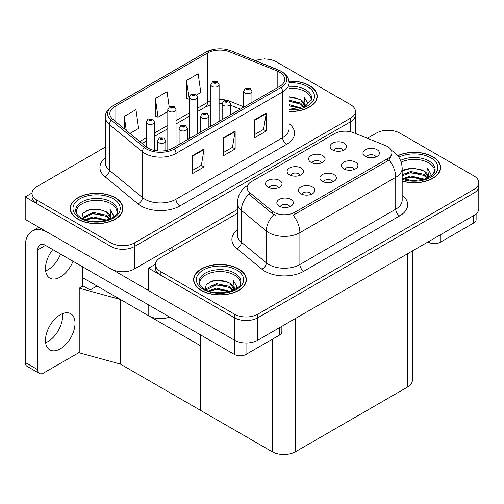 <?xml version="1.0" encoding="UTF-8"?>
<svg xmlns="http://www.w3.org/2000/svg" width="504" height="504" viewBox="0 0 504 504"><rect width="100%" height="100%" fill="white"/><g stroke="black" fill="none" stroke-linecap="round" stroke-linejoin="round"><path stroke-width="0.76" d="M169.634 317.041A16.487 9.519 180 0 1 148.787 315.869L82.795 277.767M237.397 209.513L134.41 268.972A16.487 9.519 0 0 1 111.088 268.972L25.2 219.385L25.2 196.944L111.088 246.532A16.487 9.519 0 0 0 134.41 246.532L350.576 121.729A16.487 9.519 0 0 0 355.402 115A16.487 9.519 0 0 1 350.576 121.729L134.41 246.532A16.487 9.519 0 0 1 111.088 246.532L36.861 203.673A16.487 9.519 0 0 1 32.029 196.944L32.029 193.353A16.487 9.519 0 0 0 36.861 200.088L111.088 242.941A16.487 9.519 0 0 0 134.41 242.941L350.576 118.138A16.487 9.519 0 0 0 355.402 111.409A16.487 9.519 0 0 0 350.576 104.675L276.343 61.822A16.487 9.519 0 0 0 255.465 60.663M265.306 59.037L264.682 58.678L264.058 59.037M32.042 192.994L25.2 196.944M120.343 364.064L120.343 299.445L200.674 345.826L200.674 410.445L120.343 364.064L79.222 352.8L79.222 288.181L83.11 285.938L90.103 289.976L97.02 285.982L90.103 289.976L82.795 285.755M79.222 288.181L120.343 299.445M332.974 181.799A4.946 2.854 0 0 0 331.651 180.407A4.946 2.854 0 0 0 326.775 179.682A4.946 2.854 0 0 0 323.322 181.799M333.982 174.573A8.247 4.763 0 0 0 323.417 174.044A8.247 4.763 0 0 0 320.683 179.959A8.247 4.763 0 0 0 322.321 181.301A8.247 4.763 0 0 0 335.614 179.959A8.247 4.763 0 0 0 333.982 174.573M300.132 175.266A4.946 2.854 0 0 0 298.809 173.874A4.946 2.854 0 0 0 293.933 173.156A4.946 2.854 0 0 0 290.487 175.266M301.14 168.04A8.247 4.763 0 0 0 290.575 167.511A8.247 4.763 0 0 0 287.847 173.426A8.247 4.763 0 0 0 289.479 174.775A8.247 4.763 0 0 0 302.778 173.426A8.247 4.763 0 0 0 301.14 168.04M311.447 194.229A4.946 2.854 0 0 0 310.118 192.837A4.946 2.854 0 0 0 305.241 192.112A4.946 2.854 0 0 0 301.795 194.229M312.448 187.003A8.247 4.763 0 0 0 301.883 186.474A8.247 4.763 0 0 0 299.156 192.389A8.247 4.763 0 0 0 300.787 193.738A8.247 4.763 0 0 0 314.087 192.389A8.247 4.763 0 0 0 312.448 187.003M289.913 206.659A4.946 2.854 0 0 0 288.584 205.267A4.946 2.854 0 0 0 283.714 204.542A4.946 2.854 0 0 0 280.262 206.659M290.915 199.433A8.247 4.763 0 0 0 280.356 198.904A8.247 4.763 0 0 0 277.622 204.819A8.247 4.763 0 0 0 279.26 206.167A8.247 4.763 0 0 0 292.553 204.819A8.247 4.763 0 0 0 290.915 199.433M354.507 169.369A4.946 2.854 0 0 0 353.178 167.977A4.946 2.854 0 0 0 348.308 167.252A4.946 2.854 0 0 0 344.856 169.369M355.509 162.143A8.247 4.763 0 0 0 344.944 161.608A8.247 4.763 0 0 0 342.216 167.53A8.247 4.763 0 0 0 343.854 168.871A8.247 4.763 0 0 0 357.147 167.53A8.247 4.763 0 0 0 355.509 162.143M376.041 156.933A4.946 2.854 0 0 0 374.711 155.547A4.946 2.854 0 0 0 369.835 154.822A4.946 2.854 0 0 0 366.389 156.933M377.042 149.713A8.247 4.763 0 0 0 366.477 149.178A8.247 4.763 0 0 0 363.749 155.093A8.247 4.763 0 0 0 365.381 156.442A8.247 4.763 0 0 0 378.68 155.093A8.247 4.763 0 0 0 377.042 149.713M343.199 150.406A4.946 2.854 0 0 0 341.87 149.014A4.946 2.854 0 0 0 336.993 148.289A4.946 2.854 0 0 0 333.547 150.406M344.201 143.18A8.247 4.763 0 0 0 333.635 142.651A8.247 4.763 0 0 0 330.908 148.567A8.247 4.763 0 0 0 332.539 149.915A8.247 4.763 0 0 0 345.839 148.567A8.247 4.763 0 0 0 344.201 143.18M321.665 162.836A4.946 2.854 0 0 0 320.336 161.444A4.946 2.854 0 0 0 315.466 160.719A4.946 2.854 0 0 0 312.014 162.836M322.673 155.61A8.247 4.763 0 0 0 312.108 155.081A8.247 4.763 0 0 0 309.374 160.996A8.247 4.763 0 0 0 311.012 162.345A8.247 4.763 0 0 0 324.305 160.996A8.247 4.763 0 0 0 322.673 155.61M278.605 187.696A4.946 2.854 0 0 0 277.276 186.31A4.946 2.854 0 0 0 272.406 185.585A4.946 2.854 0 0 0 268.953 187.696M279.607 180.476A8.247 4.763 0 0 0 269.041 179.941A8.247 4.763 0 0 0 266.314 185.856A8.247 4.763 0 0 0 267.952 187.204A8.247 4.763 0 0 0 281.245 185.856A8.247 4.763 0 0 0 279.607 180.476M387.576 146.595A14.843 8.568 0 0 0 385.591 145.631L353.587 132.697A14.843 8.568 0 0 0 334.587 133.655L251.446 181.654A14.843 8.568 0 0 0 247.099 187.708A14.843 8.568 0 0 0 249.782 192.629L272.192 211.1A14.843 8.568 0 0 0 294.846 212.247L387.576 158.71A14.843 8.568 0 0 0 391.923 152.649A14.843 8.568 0 0 0 387.576 146.595M388.704 130.278L388.08 129.919L387.456 130.278M155.44 264.235L148.598 268.185L234.486 317.772A16.487 9.519 0 0 0 257.802 317.772L473.968 192.975A16.487 9.519 0 0 0 478.8 186.241A16.487 9.519 0 0 1 473.968 192.975L257.802 317.772A16.487 9.519 0 0 1 234.486 317.772L160.253 274.919A16.487 9.519 0 0 1 155.427 268.185L155.427 264.594A16.487 9.519 0 0 0 160.253 271.328L234.486 314.187A16.487 9.519 0 0 0 257.802 314.187L473.968 189.384A16.487 9.519 0 0 0 478.8 182.65A16.487 9.519 0 0 0 473.968 175.921L399.741 133.062A16.487 9.519 0 0 0 376.419 133.062L367.391 138.272M148.598 268.185L148.598 290.625L234.486 340.213A16.487 9.519 0 0 0 257.802 340.213L473.968 215.41A16.487 9.519 0 0 0 478.8 208.681L478.8 182.65M412.341 250.992L412.341 380.337A16.487 9.519 180 0 1 407.509 387.066L295.502 451.735A16.487 9.519 180 0 1 272.185 451.735L200.674 410.445L200.674 334.965M289.082 111.504A26.384 15.233 0 0 0 317.224 96.308A26.384 15.233 0 0 0 309.494 85.535A26.384 15.233 0 0 0 288.931 81.119M115.252 197.681A26.384 15.233 0 0 0 86.499 194.38A26.384 15.233 0 0 0 70.213 208.454A26.384 15.233 0 0 0 77.937 219.227A26.384 15.233 0 0 0 106.691 222.529A26.384 15.233 0 0 0 122.976 208.454A26.384 15.233 0 0 0 115.252 197.681M70.484 209.853A26.384 15.233 0 0 0 70.396 210.25M279.531 72.141A17.59 10.156 180 0 1 284.684 79.323A17.59 10.156 180 0 1 279.531 86.499L172.885 148.075A17.59 10.156 180 0 1 146.04 146.714L113.003 119.48A17.59 10.156 180 0 1 109.828 113.652A17.59 10.156 180 0 1 114.975 106.47L207.478 53.065A17.59 10.156 180 0 1 230 51.931L277.181 71.001A17.59 10.156 180 0 1 279.531 72.141M281.087 71.247A19.788 11.422 0 0 0 278.441 69.962L231.26 50.891A19.788 11.422 0 0 0 226.51 49.48A19.788 11.422 0 0 0 213.318 49.48A19.788 11.422 0 0 0 205.922 52.17L113.419 105.575A19.788 11.422 0 0 0 111.208 120.204L144.238 147.445A19.788 11.422 0 0 0 174.441 148.97L281.087 87.4A19.788 11.422 0 0 0 281.087 71.247M192.396 155.704L192.396 173.653L204.057 166.925L204.057 148.97L192.396 155.704M192.396 170.465L201.373 165.281L204.007 149.568A4.397 2.539 -120 0 0 204.057 148.97M201.298 165.331L204.057 166.925M254.577 119.801L254.577 137.75L266.238 131.021L266.238 113.072L254.577 119.801M254.577 134.568L263.56 129.383L266.194 113.665A4.397 2.539 -120 0 0 266.238 113.072M263.479 129.427L266.238 131.021M223.486 137.75L223.486 155.704L235.148 148.97L235.148 131.021L223.486 137.75M223.486 152.517L232.47 147.332L235.097 131.613A4.397 2.539 -120 0 0 235.148 131.021M232.388 147.376L235.148 148.97M105.43 147.036L36.861 186.625A16.487 9.519 0 0 0 32.029 193.353M196.642 94.903L200.781 92.516L198.148 73.76L186.486 80.489L186.675 98.33M129.919 133.421L138.594 128.413L135.967 109.658L124.305 116.392L124.305 128.791M169.193 106.917L167.057 91.709L155.396 98.438L155.585 116.279M155.396 98.438L158.029 117.193L167.794 111.56M158.029 117.193L155.396 116.21M186.486 80.489L189.321 99.13M189.12 99.244L186.486 98.261M124.305 116.392L126.271 130.416M122.793 210.25A26.384 15.233 0 0 0 122.699 209.853M317.041 98.104A26.384 15.233 0 0 0 316.947 97.707M402.173 181.1A26.384 15.233 0 0 0 440.616 167.548A26.384 15.233 0 0 0 432.892 156.782A26.384 15.233 0 0 0 397.706 155.679M238.644 268.928A26.384 15.233 0 0 0 209.891 265.627A26.384 15.233 0 0 0 193.605 279.695A26.384 15.233 0 0 0 201.335 290.468A26.384 15.233 0 0 0 230.089 293.769A26.384 15.233 0 0 0 246.374 279.695A26.384 15.233 0 0 0 238.644 268.928M193.882 281.093A26.384 15.233 0 0 0 193.794 281.49M391.923 152.649L391.923 154.47L389.012 159.9L387.576 160.946L293.171 215.233A19.234 11.107 60 0 1 299.893 232.665A21.987 12.694 180 0 1 268.802 232.665A21.987 12.694 180 0 1 266.339 230.971L241.372 210.382A21.987 12.694 180 0 1 237.397 203.099L237.397 234.965A21.987 12.694 0 0 0 241.372 242.248L266.339 262.836A21.987 12.694 0 0 0 268.802 264.531A21.987 12.694 0 0 0 299.893 264.531L395.734 209.198A21.987 12.694 0 0 0 402.173 200.22L402.173 168.355A21.987 12.694 180 0 1 395.734 177.332A19.234 11.107 -120 0 0 389.012 159.9M275.524 215.233L272.192 213.545L248.787 194.059A19.234 12.865 129.5 0 0 241.372 210.382L241.372 242.248A5.494 3.679 -50.5 0 1 236.867 248.554A27.481 15.863 180 0 1 237.397 229.931M237.397 213.324L160.253 257.865A16.487 9.519 0 0 0 155.427 264.594M246.185 281.49A26.384 15.233 0 0 0 246.097 281.093M440.433 169.344A26.384 15.233 0 0 0 440.345 168.947M154.507 150.45L154.507 122.044A4.12 2.381 180 0 1 151.962 124.242A4.12 2.381 180 0 1 147.47 123.726A4.12 2.381 180 0 1 146.261 122.044L147.905 119.183A2.747 1.657 57.8 0 1 149.373 119.259A1.373 0.794 0 0 0 149.411 120.362A1.373 0.794 0 0 0 151.357 120.362A1.373 0.794 0 0 0 151.357 119.234A1.373 0.794 0 0 0 149.455 119.215L150.009 119.561A0.548 0.315 180 0 1 150.595 120.091A0.548 0.315 180 0 1 149.978 119.58L149.373 119.259M150.009 120.034L150.009 119.561M149.455 119.215A2.747 1.518 -117.9 0 0 148.17 119.026A2.747 1.518 -117.9 0 0 148.05 119.108M149.978 120.015L149.978 119.58M165.816 150.564L165.816 141A4.12 2.381 180 0 1 163.271 143.199A4.12 2.381 180 0 1 158.779 142.682A4.12 2.381 180 0 1 157.569 141L159.214 138.14A2.747 1.657 57.8 0 1 160.681 138.222A1.373 0.794 0 0 0 160.719 139.318A1.373 0.794 0 0 0 162.666 139.318A1.373 0.794 0 0 0 162.666 138.197A1.373 0.794 0 0 0 160.763 138.172L161.324 138.524A0.548 0.315 180 0 1 161.904 139.054A0.548 0.315 180 0 1 161.305 138.984L161.324 138.524M160.763 138.172A2.747 1.518 -117.9 0 0 159.478 137.989A2.747 1.518 -117.9 0 0 159.358 138.065M161.286 138.972L160.681 138.222M161.305 138.984A0.548 0.315 180 0 1 161.286 138.543M176.035 146.255L176.035 109.614A4.12 2.381 180 0 1 173.489 111.812A4.12 2.381 180 0 1 168.998 111.296A4.12 2.381 180 0 1 167.794 109.614L169.439 106.747A2.747 1.657 57.8 0 1 170.9 106.829A1.373 0.794 0 0 0 170.944 107.925A1.373 0.794 0 0 0 172.885 107.925A1.373 0.794 0 0 0 172.885 106.804A1.373 0.794 0 0 0 170.988 106.785L171.543 107.132A0.548 0.315 180 0 1 172.122 107.661A0.548 0.315 180 0 1 171.511 107.15L170.9 106.829M171.543 107.598L171.543 107.132M170.988 106.785A2.747 1.518 -117.9 0 0 169.703 106.596A2.747 1.518 -117.9 0 0 169.577 106.672M171.511 107.579L171.511 107.15M197.568 133.825L197.568 97.177A4.12 2.381 180 0 1 195.023 99.376A4.12 2.381 180 0 1 190.531 98.866A4.12 2.381 180 0 1 189.321 97.177L190.966 94.317A2.747 1.657 57.8 0 1 192.433 94.399A1.373 0.794 0 0 0 192.471 95.495A1.373 0.794 0 0 0 194.418 95.495A1.373 0.794 0 0 0 194.418 94.374A1.373 0.794 0 0 0 192.515 94.349L193.076 94.702A0.548 0.315 180 0 1 193.656 95.231A0.548 0.315 180 0 1 193.057 95.162L193.076 94.702M192.515 94.349A2.747 1.518 -117.9 0 0 191.23 94.166A2.747 1.518 -117.9 0 0 191.111 94.242M193.038 95.149L192.433 94.399M193.057 95.162A0.548 0.315 180 0 1 193.038 94.721M219.101 121.395L219.101 84.748A4.12 2.381 180 0 1 216.556 86.946A4.12 2.381 180 0 1 212.064 86.43A4.12 2.381 180 0 1 210.855 84.748L212.499 81.887A2.747 1.657 57.8 0 1 213.961 81.969A1.373 0.794 0 0 0 214.005 83.066A1.373 0.794 0 0 0 215.945 83.066A1.373 0.794 0 0 0 215.945 81.944A1.373 0.794 0 0 0 214.049 81.919L214.603 82.272A0.548 0.315 180 0 1 215.189 82.801A0.548 0.315 180 0 1 214.591 82.732L213.961 81.969M214.603 82.738L214.603 82.272M214.049 81.919A2.747 1.518 -117.9 0 0 212.764 81.736A2.747 1.518 -117.9 0 0 212.644 81.812M214.591 82.732A0.548 0.315 180 0 1 214.572 82.291M187.343 139.721L187.343 128.57A4.12 2.381 180 0 1 184.804 130.769A4.12 2.381 180 0 1 180.306 130.252A4.12 2.381 180 0 1 179.103 128.57L180.747 125.71A2.747 1.657 57.8 0 1 182.209 125.792A1.373 0.794 0 0 0 182.253 126.888A1.373 0.794 0 0 0 184.193 126.888A1.373 0.794 0 0 0 184.193 125.767A1.373 0.794 0 0 0 182.297 125.742L182.851 126.095A0.548 0.315 180 0 1 183.437 126.617A0.548 0.315 180 0 1 182.82 126.113L182.209 125.792M182.851 126.561L182.851 126.095M182.297 125.742A2.747 1.518 -117.9 0 0 181.012 125.559A2.747 1.518 -117.9 0 0 180.892 125.635M182.82 126.542L182.82 126.113M208.877 127.292L208.877 116.141A4.12 2.381 180 0 1 206.331 118.339A4.12 2.381 180 0 1 201.839 117.823A4.12 2.381 180 0 1 200.63 116.141L202.274 113.28A2.747 1.657 57.8 0 1 203.742 113.362A1.373 0.794 0 0 0 203.786 114.458A1.373 0.794 0 0 0 205.727 114.458A1.373 0.794 0 0 0 205.727 113.337A1.373 0.794 0 0 0 203.824 113.312L204.385 113.665A0.548 0.315 180 0 1 204.964 114.188A0.548 0.315 180 0 1 204.366 114.118L204.385 113.665M203.824 113.312A2.747 1.518 -117.9 0 0 202.539 113.129A2.747 1.518 -117.9 0 0 202.419 113.205M204.347 114.112L203.742 113.362M204.366 114.118A0.548 0.315 180 0 1 204.347 113.683M230.41 114.862L230.41 103.711A4.12 2.381 180 0 1 227.865 105.909A4.12 2.381 180 0 1 223.373 105.393A4.12 2.381 180 0 1 222.163 103.711L223.808 100.85A2.747 1.657 57.8 0 1 225.275 100.932A1.373 0.794 0 0 0 225.313 102.028A1.373 0.794 0 0 0 227.26 102.028A1.373 0.794 0 0 0 227.26 100.907A1.373 0.794 0 0 0 225.357 100.882L225.912 101.235A0.548 0.315 180 0 1 226.498 101.758A0.548 0.315 180 0 1 225.899 101.688L225.275 100.932M225.912 101.701L225.912 101.235M225.357 100.882A2.747 1.518 -117.9 0 0 224.072 100.693A2.747 1.518 -117.9 0 0 223.952 100.775M225.899 101.688A0.548 0.315 180 0 1 225.88 101.254M251.937 102.432L251.937 91.281A4.12 2.381 180 0 1 249.392 93.479A4.12 2.381 180 0 1 244.9 92.963A4.12 2.381 180 0 1 243.697 91.281L245.341 88.421A2.747 1.657 57.8 0 1 246.803 88.496A1.373 0.794 0 0 0 246.847 89.599A1.373 0.794 0 0 0 248.787 89.599A1.373 0.794 0 0 0 248.787 88.471A1.373 0.794 0 0 0 246.891 88.452L247.445 88.798A0.548 0.315 180 0 1 248.025 89.328A0.548 0.315 180 0 1 247.426 89.258L247.445 88.798M246.891 88.452A2.747 1.518 -117.9 0 0 245.606 88.263A2.747 1.518 -117.9 0 0 245.48 88.345M247.414 89.252L246.803 88.496M247.426 89.258A0.548 0.315 180 0 1 247.414 88.817M440.276 234.864L440.276 242.273L473.697 222.976L473.697 215.567M476.116 213.885L476.116 219.605A8.247 4.763 180 0 1 473.697 222.976M440.276 242.273A8.247 4.763 180 0 1 428.614 242.273L428.614 241.599M428.035 241.933L428.614 242.273M62.427 313.677A20.884 12.058 -60 0 1 47.817 341.674A20.884 12.058 -60 0 1 45.65 342.739M60.253 314.748A20.884 12.058 -60 0 1 70.699 313.715A20.884 12.058 -60 0 1 73.899 330.448A20.884 12.058 -60 0 1 60.253 348.856A20.884 12.058 -60 0 1 49.814 349.889A20.884 12.058 -60 0 1 46.614 333.15A20.884 12.058 -60 0 1 60.253 314.748M60.568 254.073A20.884 12.058 -60 0 1 47.817 269.867A20.884 12.058 -60 0 1 45.65 270.938M73.004 261.255A20.884 12.058 -60 0 1 60.253 277.049A20.884 12.058 -60 0 1 49.814 278.082A20.884 12.058 -60 0 1 52.794 249.587M246.028 343.004L246.028 354.419L279.455 335.122L279.455 327.713M171.215 251.534L167.914 249.631M148.598 290.537L112.512 269.703M37.712 369.678A8.247 4.763 120 0 0 39.419 373.451L26.983 366.269A8.247 4.763 -60 0 1 25.276 362.496L37.712 369.678L37.712 249.852A10.993 6.344 60 0 1 39.992 244.824A10.993 6.344 60 0 1 45.486 245.366L234.373 354.419L234.373 340.143M46.696 231.79A32.98 19.039 -120 0 0 32.105 231.166A32.98 19.039 -120 0 0 25.276 246.267L25.276 362.496M39.419 373.451A8.247 4.763 120 0 0 43.546 373.042L76.967 353.745A8.247 4.763 120 0 0 79.222 351.918M82.795 286.114L82.795 266.906M281.868 326.321L281.868 331.752A8.247 4.763 180 0 1 279.455 335.122M246.028 354.419A8.247 4.763 180 0 1 234.373 354.419M289.082 88.2A20.336 11.743 180 0 1 305.222 91.596A20.336 11.743 180 0 1 311.056 101.172M288.956 81.276A26.107 15.076 180 0 1 309.298 85.648A26.107 15.076 180 0 1 316.947 96.308A26.107 15.076 180 0 1 289.082 111.346M289.082 96.705L300.554 99.672L304.573 105.557M289.082 109.097L293.233 109.374M289.082 104.612L301.178 107.957M289.082 105.733L299.981 108.297M289.082 100.126L300.554 103.043L304.076 106.88M289.082 101.247L300.554 104.164L303.584 107.094M304.34 106.766A13.74 7.932 0 0 0 304.58 105.286A13.74 7.932 0 0 0 300.554 99.672M305.355 106.268L304.214 97.064L307.553 102.854L307.427 104.057M304.214 97.064L307.553 103.074M289.082 97.007L297.644 98.173M289.082 101.493L297.247 102.545M289.082 105.985L297.247 107.031M401.19 162.131A20.336 11.743 180 0 1 428.614 162.836A20.336 11.743 180 0 1 434.454 172.412M397.826 155.824A26.107 15.076 180 0 1 432.697 156.889A26.107 15.076 180 0 1 440.345 167.548A26.107 15.076 180 0 1 402.173 180.917M402.173 170.862L412.776 167.945L423.952 170.913L427.965 176.797M410.357 180.495L416.625 180.615M402.69 178.794L410.678 175.965L424.576 179.197M403.792 179.166L410.678 177.093L423.379 179.544M402.173 174.756L410.678 171.48L423.952 174.283L427.468 178.126M402.173 175.877L410.678 172.601L423.952 175.405L426.983 178.334M427.732 178.007A13.74 7.932 0 0 0 427.978 176.526A13.74 7.932 0 0 0 423.952 170.913M428.746 177.515L427.606 168.304L430.951 174.094L430.819 175.304M427.606 168.304L430.945 174.315M403.685 169.955L409.909 168.418L421.042 169.42M405.903 173.685L409.909 172.904L420.645 173.786M405.903 178.17L409.909 177.395L420.645 178.277M76.375 213.318A20.336 11.743 180 0 1 87.803 201.455A20.336 11.743 180 0 1 110.975 203.742A20.336 11.743 180 0 1 116.808 213.318M115.057 197.795A26.107 15.076 180 0 1 122.699 208.454A26.107 15.076 180 0 1 106.583 222.377A26.107 15.076 180 0 1 78.133 219.114A26.107 15.076 180 0 1 70.484 208.454A26.107 15.076 180 0 1 86.606 194.531A26.107 15.076 180 0 1 115.057 197.795M81.831 218.289L82.87 213.28L89.126 209.677L98.179 209.021L106.312 211.819L110.326 217.703M92.717 221.395L98.986 221.521M85.05 219.7L93.038 216.871L106.936 220.103M86.146 220.072L93.038 217.993L105.739 220.443M82.864 218.805L83.324 217.249L93.038 212.386L106.312 215.189L109.828 219.032M83.091 218.906L83.324 218.371L93.038 213.507L106.312 216.311L109.343 219.24M110.093 218.912A13.74 7.932 0 0 0 110.338 217.432A13.74 7.932 0 0 0 106.312 211.819M111.107 218.421L109.967 209.21L113.312 215L113.18 216.203M109.967 209.21L113.305 215.221M86.045 210.861L92.27 209.324L103.402 210.326M88.257 214.591L92.27 213.809L103.005 214.691M88.257 219.076L92.27 218.301L103.005 219.183M199.773 284.558A20.336 11.743 180 0 1 211.201 272.702A20.336 11.743 180 0 1 234.373 274.982A20.336 11.743 180 0 1 240.206 284.558M238.449 269.035A26.107 15.076 180 0 1 246.097 279.695A26.107 15.076 180 0 1 229.982 293.624A26.107 15.076 180 0 1 201.531 290.354A26.107 15.076 180 0 1 193.882 279.695A26.107 15.076 180 0 1 209.998 265.772A26.107 15.076 180 0 1 238.449 269.035M205.229 289.529L206.268 284.521L212.524 280.917L221.571 280.268L229.704 283.065L233.724 288.943M216.115 292.641L222.377 292.761M208.448 290.947L216.436 288.112L230.328 291.344M209.544 291.312L216.436 289.239L229.131 291.69M206.262 290.046L206.716 288.49L216.436 283.626L229.704 286.429L233.226 290.272M206.482 290.147L206.716 289.611L216.436 284.747L229.704 287.551L232.735 290.48M233.491 290.153A13.74 7.932 0 0 0 233.73 288.672A13.74 7.932 0 0 0 229.704 283.065M234.505 289.661L233.358 280.451L236.704 286.24L236.578 287.45M233.358 280.451L236.704 286.461M209.444 282.101L215.662 280.564L226.794 281.566M211.655 285.831L215.662 285.056L226.397 285.932M211.655 290.317L215.662 289.542L226.397 290.424M148.787 315.869L148.787 305.008M111.088 268.972L111.088 242.941M350.576 131.752L350.576 118.138M134.41 268.972L134.41 242.941M172.11 251.023L172.11 247.206M473.968 215.41L473.968 189.384M257.802 340.213L257.802 314.187M234.486 340.213L234.486 314.187M407.509 387.066L407.509 253.783M295.502 451.735L295.502 318.446M272.185 451.735L272.185 339.318M249.782 192.629L249.782 195.073M272.192 211.1L272.192 213.545M294.846 212.247L294.846 214.483M387.576 158.71L387.576 160.946M289.082 123.656A27.481 15.863 180 0 1 286.524 144.396L179.884 205.966A5.494 3.175 60 0 1 175.997 199.231L282.637 137.661A21.987 12.694 0 0 0 289.082 128.684L289.082 82.914A21.987 12.694 180 0 1 282.637 91.885A5.494 3.175 -120 0 0 281.087 87.4M179.884 205.966A27.481 15.863 180 0 1 141.019 205.966A27.481 15.863 180 0 1 137.939 203.843L104.901 176.608A27.481 15.863 180 0 1 105.43 157.985M144.906 199.231A21.987 12.694 0 0 0 175.997 199.231L175.997 153.455A21.987 12.694 180 0 1 142.443 151.761L109.406 124.526A21.987 12.694 180 0 1 105.43 117.243L105.43 163.019A21.987 12.694 0 0 0 109.406 170.295L142.443 197.537A21.987 12.694 0 0 0 144.906 199.231M278.788 70.106A5.494 2.577 112 0 0 278.611 70.018A5.494 2.577 112 0 0 278.441 69.962M213.318 49.48L205.506 52.347A5.494 3.175 60 0 1 205.922 52.17M113.419 105.575A5.494 3.175 -120 0 0 113.003 105.752C107.27 109.897 104.744 113.728 105.43 117.243M111.208 120.204A5.494 3.679 129.5 0 0 109.406 124.526L109.406 170.295A5.494 3.679 -50.5 0 1 104.901 176.608M231.588 51.024A5.494 2.577 112 0 0 231.431 50.942A5.494 2.577 112 0 0 231.26 50.891M144.238 147.445A5.494 3.679 129.5 0 0 142.443 151.761L142.443 197.537A5.494 3.679 -50.5 0 1 137.939 203.843M174.441 148.97A5.494 3.175 60 0 1 175.997 153.455L282.637 91.885L282.637 137.661A5.494 3.175 60 0 0 286.524 144.396M36.861 200.088L36.861 203.673M114.975 106.47L114.975 121.105M277.181 71.001L277.181 87.86M230 51.931L230 101.298A17.59 10.156 0 0 0 228.728 100.825M243.697 106.829L230 101.298A9.891 4.63 -68 0 0 230.038 102.218M226.372 100.17A17.59 10.156 0 0 0 219.101 99.471M210.855 100.907A17.59 10.156 0 0 0 207.478 102.432L197.568 108.152M207.478 53.065L207.478 102.432A9.891 5.714 60 0 1 205.43 106.961L197.568 111.497M189.321 112.915L176.035 120.582M167.794 125.345L154.507 133.018M146.261 137.775L139.753 141.53M240.295 109.154L231.966 105.79A9.891 4.63 -68 0 1 230.41 103.963M223.486 138.323L235.097 131.613M254.577 120.368L266.194 113.665M192.396 156.272L204.007 149.568M303.78 271.259A5.494 3.175 60 0 1 299.893 264.531L299.893 232.665L395.734 177.332L395.734 209.198A5.494 3.175 60 0 0 399.622 215.926L303.78 271.259A27.481 15.863 180 0 1 264.915 271.259A27.481 15.863 180 0 1 261.841 269.142L236.867 248.554M273.836 214.565A19.234 12.865 129.5 0 0 266.339 230.971L266.339 262.836A5.494 3.679 -50.5 0 1 261.841 269.142M402.173 195.187A27.481 15.863 180 0 1 399.622 215.926M160.253 271.328L160.253 274.919M45.486 245.366L37.712 249.852M289.082 86.304A20.897 12.064 180 0 1 305.619 89.794A20.897 12.064 180 0 1 311.686 99.194L305.424 106.237L289.082 109.406M289.076 82.7A23.631 13.646 180 0 1 307.553 86.663A23.631 13.646 180 0 1 312.322 101.997A23.631 13.646 180 0 1 289.082 109.916M400.56 160.442A20.897 12.064 180 0 1 429.011 161.034A20.897 12.064 180 0 1 435.084 170.434L432.407 175.014L424.437 179.241L413.129 180.671L402.173 178.605M398.821 157.204A23.631 13.646 180 0 1 430.945 157.903A23.631 13.646 180 0 1 432.898 175.921A23.631 13.646 180 0 1 402.173 179.285M75.751 211.34A20.897 12.064 180 0 1 87.91 199.496A20.897 12.064 180 0 1 111.371 201.94A20.897 12.064 180 0 1 117.438 211.34C119.347 218.396 93.41 226.353 81.257 217.967C75.354 214.061 75.94 211.787 75.751 211.34M113.305 198.809A23.631 13.646 180 0 1 113.305 218.106A23.631 13.646 180 0 1 79.884 218.106A23.631 13.646 180 0 1 79.884 198.809A23.631 13.646 180 0 1 113.305 198.809M199.143 282.58A20.897 12.064 180 0 1 211.302 270.736A20.897 12.064 180 0 1 234.769 273.181A20.897 12.064 180 0 1 240.836 282.58C242.745 289.636 216.802 297.593 204.649 289.208C198.752 285.302 199.332 283.027 199.143 282.58M236.704 270.049A23.631 13.646 180 0 1 236.704 289.346A23.631 13.646 180 0 1 203.276 289.346A23.631 13.646 180 0 1 203.276 270.049A23.631 13.646 180 0 1 236.704 270.049M355.402 133.428L355.402 111.409M289.082 82.914C288.716 79.134 288.401 76.022 281.503 71.423L231.431 50.942L226.51 49.48M205.506 52.347L113.003 105.752M231.966 105.79L230.41 105.223M222.163 119.624L222.163 103.711L219.101 103.648M210.855 104.794L205.43 106.961M189.321 116.26L176.035 123.934M167.794 128.69L154.507 136.363M146.261 141.12L142.141 143.501M402.173 168.355C401.801 160.455 398.33 154.526 391.753 150.576L391.387 150.368M247.817 185.321C241.24 189.271 237.768 195.199 237.397 203.099M154.507 122.044L152.731 119.102L148.17 119.026M146.261 146.891L146.261 122.044M165.816 141L164.039 138.058L159.478 137.989M157.569 150.91L157.569 141M176.035 109.614L174.258 106.672L169.703 106.596M167.794 150.116L167.794 109.614M197.568 97.177L195.791 94.242L191.23 94.166M189.321 138.581L189.321 97.177M219.101 84.748L217.325 81.805L212.764 81.736M210.855 126.151L210.855 84.748M187.343 128.57L185.567 125.628L181.012 125.559M179.103 144.484L179.103 128.57M208.877 116.141L207.1 113.198L202.539 113.129M200.63 132.054L200.63 116.141M230.41 103.711L228.633 100.768L224.072 100.693M251.937 91.281L250.16 88.339L245.606 88.263M243.697 107.195L243.697 91.281M32.105 231.166L38.858 227.266M316.947 96.308L316.947 98.501M440.345 167.548L440.345 169.741M122.699 208.454L122.699 210.647M70.484 208.454L70.484 210.647M246.097 279.695L246.097 281.887M193.882 279.695L193.882 281.887"/></g></svg>
